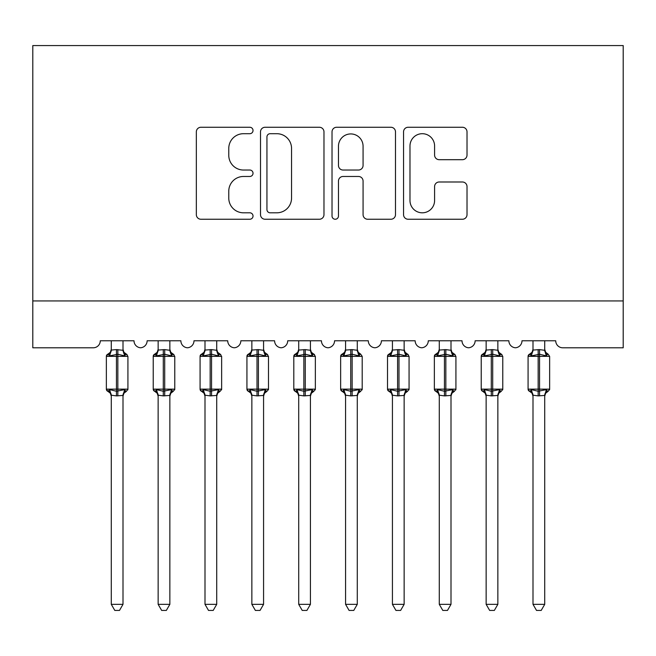 <?xml version="1.0" encoding="UTF-8"?>
<svg xmlns="http://www.w3.org/2000/svg" width="656" height="656" viewBox="0 0 656 656"><rect width="100%" height="100%" fill="white"/><g stroke="black" fill="none" stroke-linecap="round" stroke-linejoin="round"><path stroke-width="0.98" d="M253.027 130.478A3.223 3.223 0 0 0 249.813 127.264L200.941 127.264A4.6 4.6 0 0 0 196.341 131.864L196.341 214.651A4.6 4.6 0 0 0 200.941 219.252L249.813 219.252A3.223 3.223 0 0 0 253.027 216.029A3.223 3.223 0 0 0 249.813 212.806L243.491 212.806A14.719 14.719 0 0 1 228.772 198.087L228.772 191.191A14.719 14.719 0 0 1 243.491 176.472L249.813 176.472A3.223 3.223 0 0 0 253.027 173.258A3.223 3.223 0 0 0 249.813 170.035L243.491 170.035A14.719 14.719 0 0 1 228.772 155.316L228.772 148.42A14.719 14.719 0 0 1 243.491 133.701L249.813 133.701A3.223 3.223 0 0 0 253.027 130.478M462.414 159.687A4.6 4.6 0 0 0 467.015 155.087L467.015 131.864A4.6 4.6 0 0 0 462.414 127.264L408.147 127.264A4.6 4.6 0 0 0 403.547 131.864L403.547 214.651A4.6 4.6 0 0 0 408.147 219.252L462.414 219.252A4.6 4.6 0 0 0 467.015 214.651L467.015 186.591A4.6 4.6 0 0 0 462.414 181.991L439.192 181.991A4.6 4.6 0 0 0 434.592 186.591L434.592 200.506A12.3 12.3 0 0 1 422.284 212.806A12.3 12.3 0 0 1 409.984 200.506L409.984 146.001A12.3 12.3 0 0 1 422.284 133.701A12.3 12.3 0 0 1 434.592 146.001L434.592 155.087A4.6 4.6 0 0 0 439.192 159.687L462.414 159.687M623.2 300.94L623.2 45.567L32.8 45.567L32.8 347.795L93.242 347.795A7.027 7.027 0 0 0 100.278 340.767L134.013 340.767A7.027 7.027 0 0 0 140.573 347.778A7.027 7.027 0 0 0 147.133 340.767L180.867 340.767A7.027 7.027 0 0 0 187.427 347.778A7.027 7.027 0 0 0 193.987 340.767L227.722 340.767A7.027 7.027 0 0 0 234.282 347.778A7.027 7.027 0 0 0 240.842 340.767L274.585 340.767A7.027 7.027 0 0 0 281.145 347.778A7.027 7.027 0 0 0 287.705 340.767L321.44 340.767A7.027 7.027 0 0 0 328 347.778A7.027 7.027 0 0 0 334.56 340.767L368.295 340.767A7.027 7.027 0 0 0 374.855 347.778A7.027 7.027 0 0 0 381.415 340.767L415.158 340.767A7.027 7.027 0 0 0 421.718 347.778A7.027 7.027 0 0 0 428.278 340.767L462.013 340.767A7.027 7.027 0 0 0 468.573 347.778A7.027 7.027 0 0 0 475.133 340.767L508.867 340.767A7.027 7.027 0 0 0 515.427 347.778A7.027 7.027 0 0 0 521.987 340.767L555.722 340.767A7.027 7.027 0 0 0 562.758 347.795L623.2 347.795L623.2 300.94L32.8 300.94M323.974 131.864A4.6 4.6 0 0 0 319.374 127.264L265.106 127.264A4.6 4.6 0 0 0 260.506 131.864L260.506 214.651A4.6 4.6 0 0 0 265.106 219.252L319.374 219.252A4.6 4.6 0 0 0 323.974 214.651L323.974 131.864M336.626 127.264L390.894 127.264A4.6 4.6 0 0 1 395.494 131.864L395.494 214.651A4.6 4.6 0 0 1 390.894 219.252L367.672 219.252A4.6 4.6 0 0 1 363.071 214.651L363.071 181.072A4.6 4.6 0 0 0 358.471 176.472L343.063 176.472A4.6 4.6 0 0 0 338.463 181.072L338.463 216.029A3.223 3.223 0 0 1 335.241 219.252A3.223 3.223 0 0 1 332.026 216.029L332.026 131.864A4.6 4.6 0 0 1 336.626 127.264M270.165 133.701A3.223 3.223 0 0 0 266.943 136.915L266.943 209.592A3.223 3.223 0 0 0 270.165 212.806L276.832 212.806A14.719 14.719 0 0 0 291.551 198.087L291.551 148.42A14.719 14.719 0 0 0 276.832 133.701L270.165 133.701M363.071 146.231A12.3 12.3 0 0 0 350.763 133.931A12.3 12.3 0 0 0 338.463 146.231L338.463 165.435A4.6 4.6 0 0 0 343.063 170.035L358.471 170.035A4.6 4.6 0 0 0 363.071 165.435L363.071 146.231M123 350.058L123 350.058A5.158 4.912 180 0 0 125.706 354.379L124.697 355.888L117.842 354.24L109.585 355.888L107.904 354.15A2.345 2.345 0 0 0 106.362 356.347L106.362 389.147A2.345 2.345 0 0 0 107.904 391.345L109.585 389.607L116.44 391.255L124.697 389.607L125.706 391.115A5.158 4.912 -0 0 0 123 395.437L116.44 395.888L111.282 395.199L111.282 604.34L123 604.34L123 395.437M111.282 349.312L110.356 352.264L107.904 354.15L108.576 354.379A5.158 4.912 180 0 0 111.282 350.058L116.44 349.607L116.44 389.147L127.92 389.147L127.92 356.347L106.362 356.347L106.362 389.147L116.44 389.147L116.44 395.888M123 340.767L123 350.296L124.697 355.888M111.282 340.767L111.282 350.091M116.44 349.607L123 350.296L123.738 353.256M109.585 355.888L111.282 350.296M109.585 389.607L111.282 395.199M124.697 389.607L123 395.199M123 604.34L119.482 610.433L114.8 610.433L111.282 604.34M127.92 356.347L126.378 354.15A2.345 2.345 0 0 1 127.059 354.535M123 396.191L123.927 393.239L126.378 391.345L127.92 389.147A2.345 2.345 0 0 1 127.789 389.91M111.282 395.437L111.282 395.437A5.158 4.912 -0 0 0 108.576 391.115L108.576 391.115M169.855 350.058L169.855 350.058A5.158 4.912 180 0 0 172.561 354.379L171.56 355.888L164.705 354.24L156.44 355.888L154.759 354.15A2.345 2.345 0 0 0 153.225 356.347L153.225 389.147A2.345 2.345 0 0 0 154.759 391.345L153.225 389.147L174.775 389.147L174.775 356.347L173.241 354.15A2.345 2.345 0 0 1 173.914 354.535M169.855 396.191L170.79 393.239L173.241 391.345L174.775 389.147A2.345 2.345 0 0 1 174.652 389.91M158.145 395.437L158.145 395.437A5.158 4.912 -0 0 0 155.439 391.115L156.44 389.607L163.295 391.255L171.56 389.607L172.561 391.115A5.158 4.912 -0 0 0 169.855 395.437L163.295 395.888L158.137 395.199L158.145 604.34L169.855 604.34L169.855 395.437M216.718 350.058L216.718 350.058A5.158 4.912 180 0 0 219.424 354.379L218.415 355.888L211.56 354.24L203.303 355.888L201.622 354.15A2.345 2.345 0 0 0 200.08 356.347L200.08 389.147A2.345 2.345 0 0 0 201.622 391.345L200.08 389.147L221.638 389.147L221.638 356.347L220.096 354.15A2.345 2.345 0 0 1 220.769 354.535M216.718 396.191L217.644 393.239L220.096 391.345L221.638 389.147A2.345 2.345 0 0 1 221.507 389.91M205 395.437L205 395.437A5.158 4.912 -0 0 0 202.294 391.115L203.303 389.607L210.158 391.255L218.415 389.607L219.424 391.115A5.158 4.912 -0 0 0 216.718 395.437L210.158 395.888L205 395.199L205 604.34L216.718 604.34L216.718 395.437M263.573 350.058L263.573 350.058A5.158 4.912 180 0 0 266.279 354.379L265.27 355.888L258.415 354.24L250.157 355.888L248.476 354.15A2.345 2.345 0 0 0 246.935 356.347L246.935 389.147A2.345 2.345 0 0 0 248.476 391.345L246.935 389.147L268.493 389.147L268.493 356.347L266.951 354.15A2.345 2.345 0 0 1 267.632 354.535M263.573 396.191L264.499 393.239L266.951 391.345L268.493 389.147A2.345 2.345 0 0 1 268.361 389.91M251.855 395.437L251.855 395.437A5.158 4.912 -0 0 0 249.149 391.115L250.157 389.607L257.013 391.255L265.27 389.607L266.279 391.115A5.158 4.912 -0 0 0 263.573 395.437L257.013 395.888L251.855 395.199L251.855 604.34L263.573 604.34L263.573 395.437M310.427 350.058L310.427 350.058A5.158 4.912 180 0 0 313.133 354.379L312.125 355.888L305.278 354.24L297.012 355.888L295.331 354.15A2.345 2.345 0 0 0 293.798 356.347L293.798 389.147A2.345 2.345 0 0 0 295.331 391.345L293.798 389.147L315.347 389.147L315.347 356.347L313.814 354.15A2.345 2.345 0 0 1 314.486 354.535M310.427 396.191L311.354 393.239L313.814 391.345L315.347 389.147A2.345 2.345 0 0 1 315.216 389.91M298.718 395.437L298.718 395.437A5.158 4.912 -0 0 0 296.004 391.115L297.012 389.607L303.867 391.255L312.125 389.607L313.133 391.115A5.158 4.912 -0 0 0 310.427 395.437L303.867 395.888L298.71 395.199L298.718 604.34L310.427 604.34L310.427 395.437M158.145 396.191L157.21 393.239L154.759 391.345L155.439 391.115M169.855 340.767L169.863 350.296L171.56 355.888M163.295 349.607L163.295 356.347L153.225 356.347L154.759 354.15L155.439 354.379A5.158 4.912 180 0 0 158.145 350.058L164.705 349.607L169.863 350.296L170.601 353.256M158.145 340.767L158.145 350.091M156.44 355.888L158.137 350.296M156.44 389.607L158.137 395.199M171.56 389.607L169.863 395.199M169.855 604.34L166.337 610.433L161.663 610.433L158.145 604.34M205 396.191L204.073 393.239L201.622 391.345L202.294 391.115M216.718 340.767L216.718 350.296L218.415 355.888M210.158 349.607L210.158 356.347L200.08 356.347L201.622 354.15L202.294 354.379A5.158 4.912 180 0 0 205 350.058L211.56 349.607L216.718 350.296L217.456 353.256M205 340.767L205 350.091M203.303 355.888L205 350.296M203.303 389.607L205 395.199M218.415 389.607L216.718 395.199M216.718 604.34L213.2 610.433L208.518 610.433L205 604.34M251.855 396.191L250.928 393.239L248.476 391.345L249.149 391.115M263.573 340.767L263.573 350.296L265.27 355.888M257.013 349.607L257.013 356.347L246.935 356.347L248.476 354.15L249.149 354.379A5.158 4.912 180 0 0 251.855 350.058L258.415 349.607L263.573 350.296L264.311 353.256M251.855 340.767L251.855 350.091M250.157 355.888L251.855 350.296M250.157 389.607L251.855 395.199M265.27 389.607L263.573 395.199M263.573 604.34L260.055 610.433L255.373 610.433L251.855 604.34M298.718 396.191L297.783 393.239L295.331 391.345L296.004 391.115M310.427 340.767L310.436 350.296L312.125 355.888M303.867 349.607L303.867 356.347L293.798 356.347L295.331 354.15L296.004 354.379A5.158 4.912 180 0 0 298.718 350.058L305.278 349.607L310.436 350.296L311.165 353.256M298.718 340.767L298.718 350.091M297.012 355.888L298.71 350.296M297.012 389.607L298.71 395.199M312.125 389.607L310.436 395.199M310.427 604.34L306.91 610.433L302.227 610.433L298.718 604.34M357.282 350.058L357.282 350.058A5.158 4.912 180 0 0 359.996 354.379L358.988 355.888L352.133 354.24L343.875 355.888L342.186 354.15A2.345 2.345 0 0 0 340.653 356.347L340.653 389.147A2.345 2.345 0 0 0 342.186 391.345L340.653 389.147L362.202 389.147A2.345 2.345 0 0 1 362.079 389.91M345.573 395.437L345.573 395.437A5.158 4.912 -0 0 0 342.867 391.115L343.875 389.607L350.722 391.255L358.988 389.607L359.996 391.115A5.158 4.912 -0 0 0 357.282 395.437L350.722 395.888L345.564 395.199L345.573 604.34L357.282 604.34L357.282 395.437M345.573 396.191L344.646 393.239L342.186 391.345L342.867 391.115M357.282 396.191L358.217 393.239L360.669 391.345L362.202 389.147L362.202 356.347L340.653 356.347L342.186 354.15L342.867 354.379A5.158 4.912 180 0 0 345.573 350.058L352.133 349.607L357.29 350.296L357.282 340.767M345.573 340.767L345.573 350.091M343.875 355.888L345.564 350.296M358.028 353.256L358.988 355.888M343.875 389.607L345.564 395.199M358.988 389.607L357.29 395.199M357.282 604.34L353.773 610.433L349.09 610.433L345.573 604.34M404.145 350.058L404.145 350.058A5.158 4.912 180 0 0 406.851 354.379L405.843 355.888L398.987 354.24L390.73 355.888L389.049 354.15A2.345 2.345 0 0 0 387.507 356.347L387.507 389.147A2.345 2.345 0 0 0 389.049 391.345L387.507 389.147L409.065 389.147L409.065 356.347L407.524 354.15A2.345 2.345 0 0 1 408.196 354.535M404.145 396.191L405.072 393.239L407.524 391.345L409.065 389.147A2.345 2.345 0 0 1 408.934 389.91M392.427 395.437L392.427 395.437A5.158 4.912 -0 0 0 389.721 391.115L390.73 389.607L397.585 391.255L405.843 389.607L406.851 391.115A5.158 4.912 -0 0 0 404.145 395.437L397.585 395.888L392.427 395.199L392.427 604.34L404.145 604.34L404.145 395.437M392.427 396.191L391.501 393.239L389.049 391.345L389.721 391.115M404.145 340.767L404.145 350.296L405.843 355.888M397.585 349.607L397.585 356.347L387.507 356.347L389.049 354.15L389.721 354.379A5.158 4.912 180 0 0 392.427 350.058L398.987 349.607L404.145 350.296L404.883 353.256M392.427 340.767L392.427 350.091M390.73 355.888L392.427 350.296M390.73 389.607L392.427 395.199M405.843 389.607L404.145 395.199M404.145 604.34L400.627 610.433L395.945 610.433L392.427 604.34M451 350.058L451 350.058A5.158 4.912 180 0 0 453.706 354.379L452.697 355.888L445.842 354.24L437.585 355.888L435.904 354.15A2.345 2.345 0 0 0 434.362 356.347L434.362 389.147A2.345 2.345 0 0 0 435.904 391.345L434.362 389.147L455.92 389.147L455.92 356.347L454.378 354.15A2.345 2.345 0 0 1 455.059 354.535M451 396.191L451.927 393.239L454.378 391.345L455.92 389.147A2.345 2.345 0 0 1 455.789 389.91M439.282 395.437L439.282 395.437A5.158 4.912 -0 0 0 436.576 391.115L437.585 389.607L444.44 391.255L452.697 389.607L453.706 391.115A5.158 4.912 -0 0 0 451 395.437L444.44 395.888L439.282 395.199L439.282 604.34L451 604.34L451 395.437M439.282 396.191L438.356 393.239L435.904 391.345L436.576 391.115M451 340.767L451 350.296L452.697 355.888M444.44 349.607L444.44 356.347L434.362 356.347L435.904 354.15L436.576 354.379A5.158 4.912 180 0 0 439.282 350.058L445.842 349.607L451 350.296L451.738 353.256M439.282 340.767L439.282 350.091M437.585 355.888L439.282 350.296M437.585 389.607L439.282 395.199M452.697 389.607L451 395.199M451 604.34L447.482 610.433L442.8 610.433L439.282 604.34M497.855 350.058L497.855 350.058A5.158 4.912 180 0 0 500.561 354.379L499.56 355.888L492.705 354.24L484.44 355.888L482.759 354.15A2.345 2.345 0 0 0 481.225 356.347L481.225 389.147A2.345 2.345 0 0 0 482.759 391.345L481.225 389.147L502.775 389.147L502.775 356.347L501.241 354.15A2.345 2.345 0 0 1 501.914 354.535M497.855 396.191L498.79 393.239L501.241 391.345L502.775 389.147A2.345 2.345 0 0 1 502.652 389.91M486.145 395.437L486.145 395.437A5.158 4.912 -0 0 0 483.439 391.115L484.44 389.607L491.295 391.255L499.56 389.607L500.561 391.115A5.158 4.912 -0 0 0 497.855 395.437L491.295 395.888L486.137 395.199L486.145 604.34L497.855 604.34L497.855 395.437M486.145 396.191L485.21 393.239L482.759 391.345L483.439 391.115M497.855 340.767L497.863 350.296L499.56 355.888M491.295 349.607L491.295 356.347L481.225 356.347L482.759 354.15L483.439 354.379A5.158 4.912 180 0 0 486.145 350.058L492.705 349.607L497.863 350.296L498.601 353.256M486.145 340.767L486.145 350.091M484.44 355.888L486.137 350.296M484.44 389.607L486.137 395.199M499.56 389.607L497.863 395.199M497.855 604.34L494.337 610.433L489.663 610.433L486.145 604.34M544.718 350.058L544.718 350.058A5.158 4.912 180 0 0 547.424 354.379L546.415 355.888L539.56 354.24L531.303 355.888L529.622 354.15A2.345 2.345 0 0 0 528.08 356.347L528.08 389.147A2.345 2.345 0 0 0 529.622 391.345L528.08 389.147L549.638 389.147A2.345 2.345 0 0 1 549.507 389.91M533 395.437L533 395.437A5.158 4.912 -0 0 0 530.294 391.115L531.303 389.607L538.158 391.255L546.415 389.607L547.424 391.115A5.158 4.912 -0 0 0 544.718 395.437L538.158 395.888L533 395.199L533 604.34L544.718 604.34L544.718 395.437M533 396.191L532.073 393.239L529.622 391.345L530.294 391.115M544.718 396.191L545.644 393.239L548.096 391.345L549.638 389.147L549.638 356.347L528.08 356.347L529.622 354.15L530.294 354.379A5.158 4.912 180 0 0 533 350.058L539.56 349.607L544.718 350.296L544.718 340.767M533 340.767L533 350.091M531.303 355.888L533 350.296M545.456 353.256L546.415 355.888M531.303 389.607L533 395.199M546.415 389.607L544.718 395.199M544.718 604.34L541.2 610.433L536.518 610.433L533 604.34M117.842 395.888L117.842 349.607M174.775 356.347L163.295 356.347L163.295 395.888M164.705 395.888L164.705 349.607M221.638 356.347L210.158 356.347L210.158 395.888M211.56 395.888L211.56 349.607M268.493 356.347L257.013 356.347L257.013 395.888M258.415 395.888L258.415 349.607M315.347 356.347L303.867 356.347L303.867 395.888M305.278 395.888L305.278 349.607M350.722 349.607L350.722 395.888M352.133 395.888L352.133 349.607M409.065 356.347L397.585 356.347L397.585 395.888M398.987 395.888L398.987 349.607M455.92 356.347L444.44 356.347L444.44 395.888M445.842 395.888L445.842 349.607M502.775 356.347L491.295 356.347L491.295 395.888M492.705 395.888L492.705 349.607M538.158 349.607L538.158 395.888M539.56 395.888L539.56 349.607M126.378 354.15L123.927 352.264L123 349.312M106.362 389.147L107.904 391.345L110.356 393.239L111.282 396.191M107.904 354.15L106.362 356.347M153.225 389.147L153.225 356.347M154.759 354.15L157.21 352.264L158.145 349.312M173.241 354.15L170.79 352.264L169.855 349.312M200.08 389.147L200.08 356.347M201.622 354.15L204.073 352.264L205 349.312M220.096 354.15L217.644 352.264L216.718 349.312M246.935 389.147L246.935 356.347M248.476 354.15L250.928 352.264L251.855 349.312M266.951 354.15L264.499 352.264L263.573 349.312M293.798 389.147L293.798 356.347M295.331 354.15L297.783 352.264L298.718 349.312M313.814 354.15L311.354 352.264L310.427 349.312M340.653 389.147L340.653 356.347M357.282 349.312L358.217 352.264L360.669 354.15L362.202 356.347M342.186 354.15L344.646 352.264L345.573 349.312M387.507 389.147L387.507 356.347M389.049 354.15L391.501 352.264L392.427 349.312M407.524 354.15L405.072 352.264L404.145 349.312M434.362 389.147L434.362 356.347M435.904 354.15L438.356 352.264L439.282 349.312M454.378 354.15L451.927 352.264L451 349.312M481.225 389.147L481.225 356.347M482.759 354.15L485.21 352.264L486.145 349.312M501.241 354.15L498.79 352.264L497.855 349.312M528.08 389.147L528.08 356.347M544.718 349.312L545.644 352.264L548.096 354.15L549.638 356.347M529.622 354.15L532.073 352.264L533 349.312"/></g></svg>
